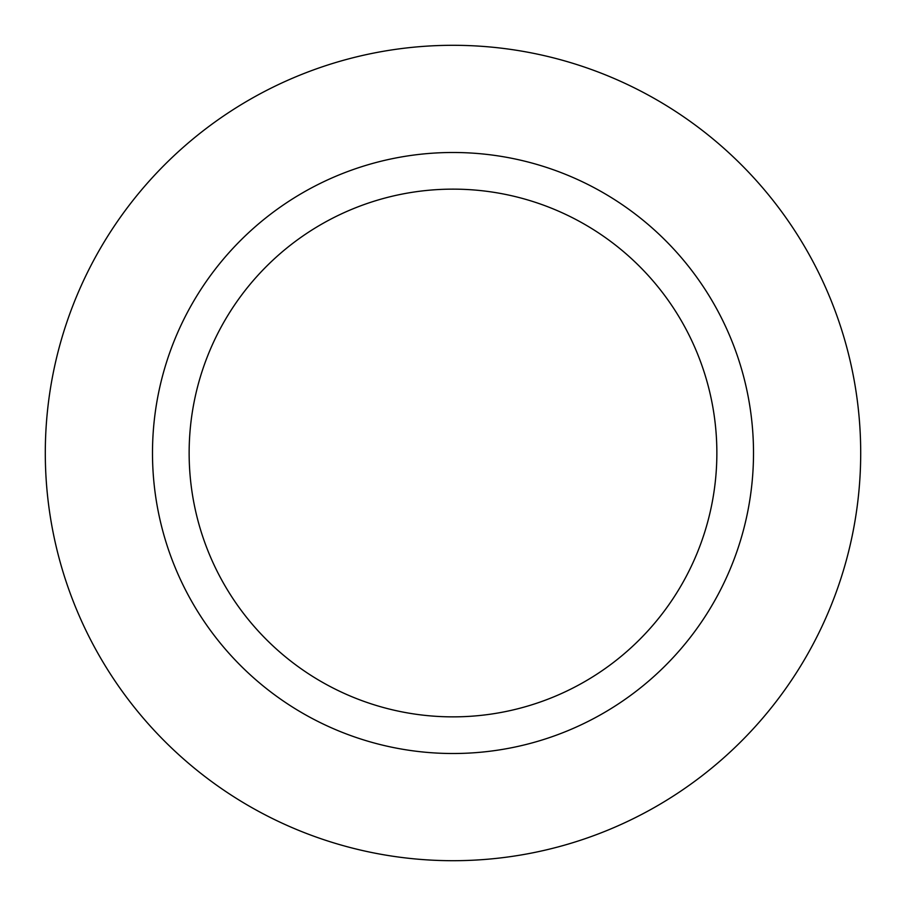 <?xml version="1.0" encoding="UTF-8"?>
<svg xmlns="http://www.w3.org/2000/svg" width="906" height="906" viewBox="0 0 906 906"><rect width="100%" height="100%" fill="white"/><g stroke="black" fill="none" stroke-linecap="round" stroke-linejoin="round"><path stroke-width="1.36" d="M453 45.3A407.7 407.7 0 0 1 860.7 453A407.7 407.7 0 0 1 453 860.7A407.7 407.7 0 0 1 45.3 453A407.7 407.7 0 0 1 453 45.3A407.7 407.7 0 0 1 860.7 453A407.7 407.7 0 0 1 453 860.7A407.7 407.7 0 0 1 45.3 453A407.7 407.7 0 0 1 453 45.3M453 152.491A300.509 300.509 0 0 1 753.509 453A300.509 300.509 0 0 1 453 753.509A300.509 300.509 0 0 1 152.491 453A300.509 300.509 0 0 1 453 152.491M453 189.139A263.861 263.861 0 0 1 716.861 453A263.861 263.861 0 0 1 453 716.861A263.861 263.861 0 0 1 189.139 453A263.861 263.861 0 0 1 453 189.139"/></g></svg>
